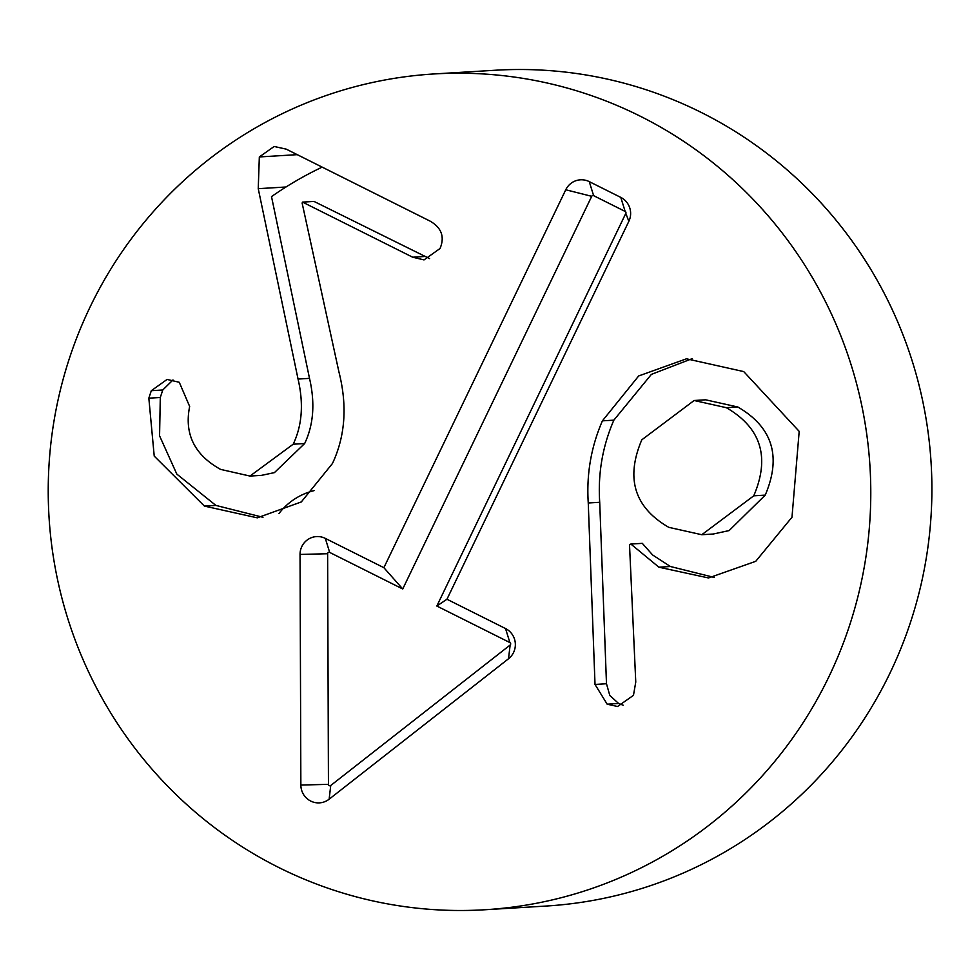 <?xml version="1.0" encoding="UTF-8"?>
<svg xmlns="http://www.w3.org/2000/svg" width="980" height="980" viewBox="0 0 980 980"><rect width="100%" height="100%" fill="white"/><g stroke="black" fill="none" stroke-linecap="round" stroke-linejoin="round"><path stroke-width="1.47" d="M322.175 167.127A357.406 351.073 -93.5 0 0 271.509 196.613L309.509 378.366C315.205 402.988 313.6 424.708 304.658 443.524L274.412 472.617L261.44 475.374L249.974 476.06L293.204 444.21L304.658 443.524M262.983 517.293L215.882 505.411L176.817 474.087L159.569 435.843L160.291 397.488L162.778 389.991L172.97 379.946M278.945 513.532A64.888 63.737 86.5 0 1 314.102 490.625M429.559 258.598L314.017 201.427L302.563 202.113L302.122 203.032L338.896 371.775C347.459 405.426 345.327 435.99 332.465 463.479L301.313 501.932L257.299 517.832L204.428 506.096L215.882 505.411M204.428 506.096L154.228 456.117L148.838 398.174L160.291 397.488M148.838 398.174L151.312 390.689L167.09 379.432L179.267 382.274L189.655 406.455C184.142 433.944 194.457 454.916 220.598 469.396L249.974 476.06M293.204 444.21C302.134 425.394 303.751 403.674 298.055 379.064L258.242 188.675L285.976 186.996M258.242 188.675L259.332 156.947L274.18 146.473L286.233 149.144L430.073 221.113C441.564 227.752 444.883 236.878 440.045 248.504L424.022 259.908L412.69 257.213L302.563 202.113M602.406 420.849L638.666 375.965L686.466 358.803L743.722 371.579L799.19 431.372L791.987 517.22L755.739 561.32L708.516 577.955L658.915 567.2L630.851 544.047L629.503 544.513L635.763 682.043L633.472 695.322L617.559 706.507L607.171 704.191L595.019 684.444L588.257 502.997C586.371 474.332 591.087 446.954 602.406 420.849L613.86 420.163L651.382 374.385L692.26 358.631M714.249 577.428L670.381 566.501L652.594 554.95L642.317 543.349L630.851 544.047M726.352 407.692L694.122 400.502L641.814 439.812C625.412 478.301 634.391 507.469 668.764 527.326L701.766 534.725L753.755 495.819C770.219 457.231 761.08 427.856 726.352 407.692L737.805 406.994L705.576 399.803L694.122 400.502M753.755 495.819L765.221 495.121C781.673 456.533 772.534 427.158 737.805 406.994M588.257 502.997L599.711 502.299C597.825 473.646 602.541 446.255 613.86 420.163M623.231 705.233L618.637 703.493L609.805 695.469L606.485 683.746L599.711 502.299M701.766 534.725L713.22 534.027L729.108 530.584L765.221 495.121M509.894 642.586L436.835 606.032L625.816 213.371A1.458 1.433 -93.5 0 0 625.154 211.435L593.623 195.657A1.458 1.433 -93.5 0 0 591.712 196.319L402.731 588.98L329.684 552.426A1.458 1.433 -93.5 0 0 327.626 553.725L328.447 784.343A1.458 1.433 -93.5 0 0 330.738 785.495L510.139 645.036A1.458 1.433 -93.5 0 0 509.894 642.586L505.521 628.548A17.873 17.554 86.5 0 1 508.522 658.756L329.133 799.202A17.873 17.554 86.5 0 1 300.86 785.054L300.039 554.447A17.873 17.554 86.5 0 1 325.311 538.388L383.878 567.69L565.766 189.765A17.873 17.554 86.5 0 1 589.25 181.619L620.781 197.397A17.873 17.554 86.5 0 1 628.842 221.321L446.954 599.246L505.521 628.548M446.954 599.246L436.835 606.032M383.878 567.69L402.731 588.98M434.226 73.941L495.341 70.242A418.68 411.257 86.5 0 1 890.048 672.978A418.68 411.257 86.5 0 1 545.909 906.059L484.794 909.759A418.68 411.257 86.5 0 1 49 516.681A418.68 411.257 86.5 0 1 434.226 73.941A418.68 411.257 86.5 0 1 828.933 676.678A418.68 411.257 86.5 0 1 484.794 909.759M151.312 390.689L162.778 389.991M298.055 379.064L309.509 378.366M259.332 156.947L297.234 154.656M412.69 257.213L424.156 256.527M658.915 567.2L670.381 566.501M595.019 684.444L606.485 683.746M607.171 704.191L618.637 703.493M628.842 221.321L625.816 213.371M620.781 197.397L625.154 211.435M589.25 181.619L593.623 195.657M565.766 189.765L591.712 196.319M325.311 538.388L329.684 552.426M300.039 554.447L327.626 553.725M300.86 785.054L328.447 784.343M329.133 799.202L330.738 785.495M508.522 658.756L510.139 645.036"/></g></svg>
